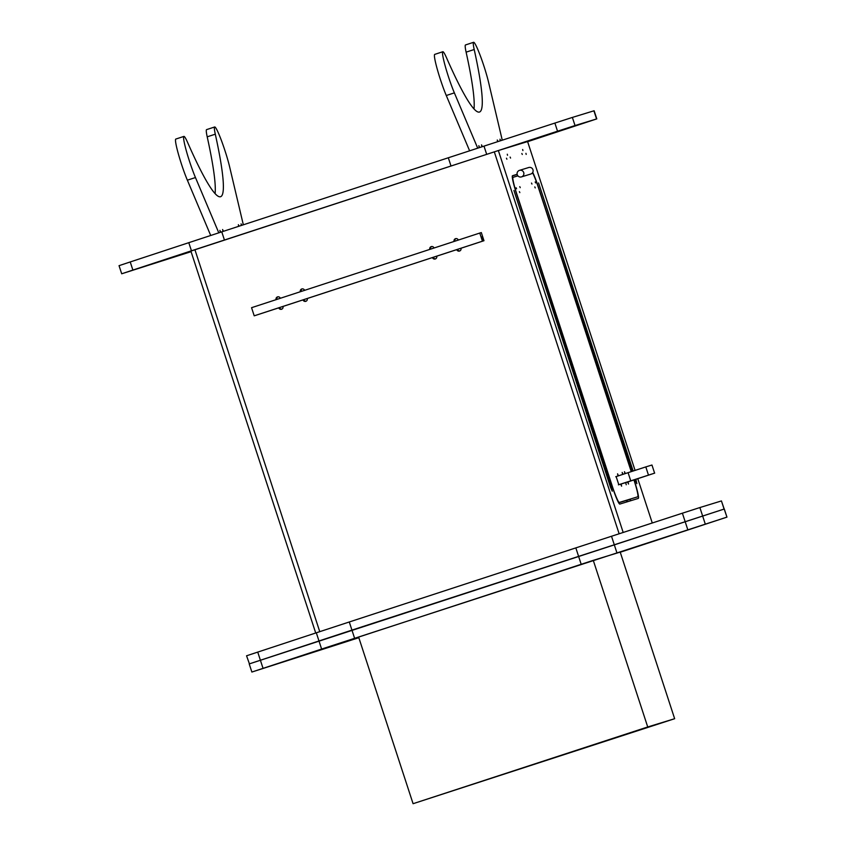 <?xml version="1.0" encoding="UTF-8"?>
<svg xmlns="http://www.w3.org/2000/svg" width="846" height="846" viewBox="0 0 846 846"><rect width="100%" height="100%" fill="white"/><g stroke="black" fill="none" stroke-linecap="round" stroke-linejoin="round"><path stroke-width="1.27" d="M219.326 241.787L219.326 241.787A2.221 2.21 73 0 1 219.209 241.829L194.94 249.771L319.756 631.655L194.94 249.771L190.889 251.093L315.717 632.988M502.26 140.193L488.597 82.369A25.655 2.411 -108.1 0 0 480.412 56.037A25.655 2.411 -108.1 0 0 473.601 42.3A25.655 2.411 -108.1 0 0 474.204 49.512A222.318 20.917 -108.1 0 1 479.502 112.032A222.318 20.917 -108.1 0 1 446.614 57.972A25.655 2.411 71.9 0 0 442.818 51.733A25.655 2.411 71.9 0 0 445.43 66.813A25.655 2.411 71.9 0 0 454.365 92.87L477.715 148.177M474.204 49.512L466.114 52.156A222.318 20.917 -108.1 0 1 474.014 108.933M442.818 51.733L434.728 54.387A25.655 2.411 71.9 0 0 437.34 69.457A25.655 2.411 71.9 0 0 446.276 95.513L469.625 150.81M479.248 147.68L478.815 145.681L479.64 147.542M481.934 146.802L481.522 144.856L482.336 146.675M497.998 141.578L497.279 140.024L497.617 141.705M500.695 140.7L499.986 139.188L500.314 140.827M466.114 52.156A25.655 2.411 -108.1 0 1 465.512 44.944L473.601 42.3M207.207 136.83L215.296 134.186A25.655 2.411 -108.1 0 1 214.683 126.974L206.593 129.618A25.655 2.411 -108.1 0 0 207.207 136.83A222.318 20.917 -108.1 0 1 215.096 193.607M215.296 134.186A222.318 20.917 -108.1 0 1 220.584 196.706A222.318 20.917 -108.1 0 1 187.696 142.646A25.655 2.411 71.9 0 0 183.899 136.407A25.655 2.411 71.9 0 0 186.511 151.487A25.655 2.411 71.9 0 0 195.458 177.544L218.797 232.83M183.899 136.407L175.809 139.061A25.655 2.411 71.9 0 0 178.421 154.131A25.655 2.411 71.9 0 0 187.368 180.187L210.707 235.484M220.32 232.333L219.897 230.355L220.721 232.206M223.016 231.455L222.604 229.53L223.407 231.318M239.069 226.199L238.361 224.698L238.688 226.326M241.766 225.322L241.068 223.862L241.374 225.448M214.683 126.974A25.655 2.411 -108.1 0 1 221.493 140.711A25.655 2.411 -108.1 0 1 229.678 167.043L243.331 224.803M517.244 174.678A3.416 3.405 -107 0 0 521.485 176.888A3.416 3.405 -107 0 0 523.716 172.563A3.416 3.405 -107 0 0 519.486 170.353A3.416 3.405 -107 0 0 517.244 174.678M521.485 176.888L530.717 174.054A3.416 3.405 -107 0 0 532.959 169.729A3.416 3.405 -107 0 0 528.718 167.519L519.486 170.353M301.039 290.992A2.221 2.21 -107 0 0 301.292 289.787M472.216 159.09L443.579 168.46M217.031 242.548L245.668 233.179M503.18 149.065L500.451 149.901M522.775 143.059L525.493 142.223M121.697 273.787L119.043 265.665L130.221 261.953L132.875 270.075L121.697 273.787L191.08 251.674M575.026 125.546L557.535 131.204L554.881 123.072L572.361 117.425L575.026 125.546L596.79 118.884L527.629 141.684M557.535 131.204L191.45 250.797L188.795 242.675L221.768 231.857L224.423 239.989M132.875 270.075L191.45 250.797M130.221 261.953L188.795 242.675M450.971 165.901L448.317 157.768L221.768 231.857M448.317 157.768L483.997 146.125L486.651 154.258M554.881 123.072L483.997 146.125M572.361 117.425L594.125 110.752L596.79 118.884M445.884 167.698L445.884 167.698A2.221 2.21 -107 0 1 445.757 167.741L243.489 233.898A2.221 2.21 73 0 1 243.362 233.93M610.526 487.254L612.24 491.198L611.288 487.01L513.945 190.477L610.526 487.254L513.945 190.477L611.288 487.01L612.24 491.198L610.526 487.254M621.112 484.007L621.599 486.175L620.71 484.124L618.405 484.843L625.532 482.643M654.614 473.147L651.959 465.025L654.614 473.147L618.405 484.832M630.735 480.803L628.081 472.671L615.751 476.71M651.959 465.025L645.805 466.907L648.459 475.04M628.081 472.671L645.805 466.907M648.544 475.135L626.209 482.315L648.544 475.135M654.688 473.126L627.637 482.009L628.525 484.049L628.039 481.871M507.283 154.226L507.515 155.273L507.283 154.226M506.891 159.196L506.468 158.202L506.891 159.196M510.55 158.075L510.127 157.081L510.55 158.075M522.289 154.469L521.855 153.486L522.289 154.469M525.937 153.348L526.18 154.395L525.937 153.348M522.669 149.509L522.913 150.556L522.669 149.509M502.958 149.129L522.976 142.995M630.376 500.832A18.813 1.766 71.9 0 0 630.376 499.193M517.181 174.445L512.338 175.926M635.917 479.46L636.858 483.648L635.103 479.566L636.858 483.648L635.917 479.46M632.396 471.264L538.564 182.926L633.157 471.021L538.564 182.926L632.396 471.264M517.149 174.287L512.507 175.714A18.813 1.766 71.9 0 0 516.663 194.115L612.293 486.704A18.813 1.766 71.9 0 0 619.832 504.068L638.296 498.41A18.813 1.766 71.9 0 0 638.296 498.4A18.813 1.766 71.9 0 0 634.151 480.01L634.109 479.894M631.391 471.592L538.511 187.41A18.813 1.766 71.9 0 0 532.716 172.415M500.663 149.837L498.357 150.546L623.185 532.451M525.281 142.287L527.597 141.578L635.071 470.397M637.778 478.688L652.266 522.997M469.911 159.841A2.221 2.21 -107 0 0 470.038 159.809L494.307 151.868L619.135 533.773L494.307 151.868L498.357 150.546M620.245 552.237L726.957 517.128L724.303 509.006L249.21 663.92L351.936 630.111L349.282 621.979L316.309 632.797L321.617 649.051L251.875 672.041L358.831 637.704M726.735 517.192L321.617 649.051M413.081 803.7L674.653 718.709L620.203 552.089L593.268 560.348L358.63 637.08L413.081 803.7L647.729 726.968L593.268 560.348M674.653 718.709L647.729 726.968M454.091 241.459A2.221 2.21 73 0 1 455.55 238.667A2.221 2.21 73 0 1 458.299 240.084M454.862 241.205A2.221 2.21 73 0 1 455.952 238.593M278.757 307.828A2.221 2.21 -107 0 0 281.507 309.266A2.221 2.21 -107 0 0 282.966 306.453L303.027 299.886A2.221 2.21 -107 0 0 305.787 301.324A2.221 2.21 -107 0 0 307.235 298.511M279.518 307.574A2.221 2.21 -107 0 0 279.529 307.584A2.221 2.21 -107 0 0 281.887 309.107M459.886 250.892A2.221 2.21 73 0 1 457.527 249.38L436.695 256.179A2.221 2.21 73 0 1 435.246 258.992A2.221 2.21 73 0 1 432.486 257.554M430.582 249.147A2.221 2.21 73 0 1 431.682 246.524M435.616 258.834A2.221 2.21 73 0 1 433.247 257.3M303.027 299.886L303.799 299.653A2.221 2.21 -107 0 0 306.157 301.176M302.223 288.867A2.221 2.21 -107 0 0 301.123 291.479M277.943 296.798A2.221 2.21 -107 0 0 276.854 299.421M460.964 248.238A2.221 2.21 73 0 1 459.515 251.051A2.221 2.21 73 0 1 456.755 249.612M429.821 249.39A2.221 2.21 73 0 1 431.28 246.609A2.221 2.21 73 0 1 434.03 248.015M280.301 298.289A2.221 2.21 -107 0 0 277.551 296.883A2.221 2.21 -107 0 0 276.092 299.674M304.571 290.358A2.221 2.21 -107 0 0 301.821 288.951A2.221 2.21 -107 0 0 300.362 291.733M626.22 500.483A3.416 3.405 -107 0 0 627.446 501.731M627.838 501.615A3.416 3.405 73 0 1 626.6 500.367M434.992 256.729L303.756 299.664M254.212 315.822L482.823 241.068L254.212 315.822L251.558 307.69L479.777 233.052L481.321 232.587L483.975 240.708L457.485 249.39M255.355 315.452L483.975 240.708M255.365 315.463L282.966 306.464M436.695 256.19L434.992 256.74M482.432 241.184L479.777 233.052M481.49 237.017L482.262 236.764L481.49 237.007L482.823 241.068M482.262 236.764L483.584 240.835M726.957 517.128L721.427 500.938L724.081 509.07L351.936 630.111L354.59 638.244M249.433 663.856L246.556 655.787L316.309 632.797M581.139 564.145L575.83 547.891L349.282 621.979M575.83 547.891L611.51 536.258L616.819 552.512M687.703 529.448L682.394 513.194L611.51 536.258M682.394 513.194L699.875 507.547L705.194 523.801M721.427 500.938L699.875 507.547M623.026 474.331L622.18 472.406L622.635 474.458M531.954 184.058L531.521 183.074L531.954 184.058M535.222 187.907L534.799 186.913L535.222 187.907M535.613 182.937L535.18 181.953L535.613 182.937M520.227 187.653L519.793 186.67L520.227 187.653M519.835 192.624L519.402 191.63L519.835 192.624M516.568 188.774L516.134 187.791L516.568 188.774M517.911 175.841L513.036 177.343A17.1 1.607 71.9 0 0 516.811 194.062L612.451 486.662A17.1 1.607 71.9 0 0 619.304 502.439L637.768 496.782A17.1 1.607 -108.1 0 0 633.992 480.052L634.151 480.01M532.515 172.753A17.1 1.607 -108.1 0 1 538.363 187.463L631.243 471.645M513.036 177.343L512.338 177.565L513.036 177.343M618.807 484.705L616.142 476.584M618.045 475.96L617.559 473.823L618.437 475.833M625.733 482.59L626.22 484.758L625.733 482.59L627.637 481.998M625.321 473.58L624.485 471.698L624.93 473.707M629.678 499.426L618.68 502.799M454.365 92.87L446.276 95.513M187.368 180.187L195.458 177.544M596.567 118.948L593.913 110.815M263.043 668.329L257.734 652.076M618.606 502.672L619.304 502.439M251.875 672.041L249.21 663.92"/></g></svg>
